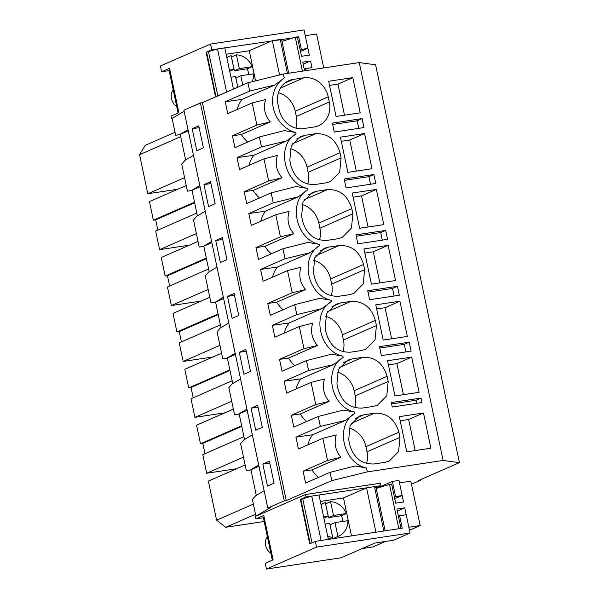 <?xml version="1.0" encoding="UTF-8"?>
<svg xmlns="http://www.w3.org/2000/svg" width="599" height="599" viewBox="0 0 599 599"><rect width="100%" height="100%" fill="white"/><g stroke="black" fill="none" stroke-linecap="round" stroke-linejoin="round"><path stroke-width="0.9" d="M358.764 128.343L357.169 120.773L332.685 124.465M362.11 118.602L332.393 123.087L334.279 132.042L363.997 127.557L362.11 118.602L357.169 120.773M247.941 82.759L202.402 102.691L286.247 500.562L331.786 480.63L330.042 472.341L305.595 483.041L303.094 471.151L327.541 460.459L322.868 438.303L298.429 449.003L295.921 437.12L320.368 426.421L318.264 416.447L293.817 427.139L291.316 415.257L315.755 404.565L311.091 382.409L286.644 393.109L284.143 381.226L308.59 370.526L306.486 360.553L282.039 371.245L279.538 359.363L303.978 348.663L299.313 326.515L274.866 337.215L272.365 325.324L296.805 314.632L294.708 304.651L270.261 315.351L267.76 303.468L292.2 292.769L287.535 270.621L263.088 281.313L260.587 269.43L285.027 258.738L282.923 248.757L258.483 259.457L255.975 247.574L280.422 236.875L275.757 214.727L251.31 225.419L248.802 213.536L273.249 202.836L272.201 197.85L271.145 192.863L246.706 203.563L244.197 191.68L268.644 180.98L263.972 158.825L239.533 169.524L237.024 157.642L261.471 146.942L260.423 141.956L259.367 136.969L234.928 147.668L232.419 135.786L256.866 125.086L252.194 102.931L227.755 113.63L225.246 101.748L249.693 91.048L247.941 82.759L283.447 74.014L359.265 62.573L375.588 64.774L459.433 462.645L418.342 480.63L420.326 480.331L411.461 484.209M193.447 155.336L185.061 160.322L181.722 164.051L187.435 191.171L191.425 190.542L200.066 186.761M199.819 185.563L191.425 190.542M259.367 136.969L284.405 130.627L295.786 132.566L296.063 133.854L286.577 140.93L261.471 146.942M252.194 102.931L265.552 99.554C263.186 107.962 264.751 115.405 270.254 121.874L241.36 134.52A30.167 26.513 66.4 0 0 247.716 142.068M188.034 129.661L179.648 134.648L188.288 130.867M175.028 132.297L145.235 145.332L139.567 154.669L147.803 193.762L177.716 189.254M352.796 77.63L360.216 112.837L336.076 116.483L328.656 81.269L352.796 77.63L337.956 84.122L329.525 85.395M337.956 84.122L344.507 115.21M295.913 128.126A22.627 19.887 66.4 0 0 296.34 116.416L295.255 111.279A22.627 19.887 66.4 0 0 278.453 92.718M192.167 128.718L198.748 125.835L203.39 147.841L196.801 150.723L192.167 128.718L199.138 127.662M180.718 136.662L139.567 154.669M184.589 177.663L147.803 193.762M185.63 159.985L180.239 134.393M184.155 111.257L172.108 118.415L175.657 135.277L179.648 134.648M314.131 126.981A22.627 19.887 66.4 0 0 318.563 125.7A22.627 19.887 66.4 0 0 329.308 101.987L328.222 96.851A22.627 19.887 66.4 0 0 303.775 77.833L293.203 79.427A22.627 19.887 66.4 0 0 288.77 80.708A22.627 19.887 66.4 0 0 278.026 104.421L279.112 109.557A22.627 19.887 66.4 0 0 303.566 128.575L314.131 126.981M283.447 74.014L284.278 77.96L274.799 85.036L242.003 99.389A30.167 26.513 66.4 0 0 237.189 109.497M284.278 77.96A30.167 26.513 66.4 0 0 273.286 107.79A30.167 26.513 66.4 0 0 295.786 132.566M249.693 91.048L274.799 85.036M225.246 101.748L242.003 99.389M256.866 125.086L270.254 121.874M232.419 135.786L241.36 134.52M263.38 517.776L255.855 518.914L255.331 516.458L270.449 507.667L267.783 508.072L183.938 110.209L200.418 102.991L202.402 102.691M200.418 102.991L284.263 500.861L286.247 500.562M267.783 508.072L284.263 500.861M227.5 296.4L232.135 318.406L238.724 315.523L234.089 293.517L227.5 296.4L234.471 295.352M239.278 352.294L243.92 374.3L250.502 371.417L245.867 349.412L239.278 352.294L246.256 351.246M203.945 184.612L210.534 181.729L215.168 203.735L208.579 206.618L203.945 184.612L210.915 183.556M215.722 240.506L220.357 262.512L226.946 259.629L222.311 237.623L215.722 240.506L222.693 239.458M251.056 408.196L257.645 405.313L262.287 427.319L255.698 430.202L251.056 408.196L258.034 407.14M267.476 486.096L262.841 464.09L269.423 461.208L274.065 483.213L267.476 486.096M264.122 490.708L255.736 495.695L252.396 499.424L255.93 516.196M256.305 495.358L250.914 469.766M252.344 434.814L243.958 439.801L240.618 443.522L243.471 457.089L246.331 470.649L250.322 470.02L258.963 466.239M244.527 439.456L239.136 413.864M240.566 378.92L232.172 383.907L228.833 387.628L234.553 414.755L238.544 414.126L247.185 410.345M232.749 383.562L227.35 357.97M228.781 323.026L220.395 328.005L217.055 331.734L219.915 345.301L222.776 358.861L226.766 358.232L235.407 354.451M220.971 327.668L215.573 302.076M217.003 267.132L208.617 272.111L205.277 275.839L208.138 289.407L210.998 302.967L214.989 302.338L223.629 298.557M209.186 271.774L203.795 246.182M205.225 211.237L196.839 216.217L193.499 219.945L199.212 247.073L203.203 246.436L211.851 242.655M197.408 215.88L192.017 190.287M420.213 479.806L420.326 480.331M359.265 62.573L443.11 460.444L459.433 462.645M296.063 133.854C275.832 145.235 283.941 183.698 307.572 188.46L307.841 189.748C287.61 201.129 295.719 239.593 319.349 244.355L319.619 245.642C299.388 257.023 307.497 295.487 331.127 300.256L331.397 301.537C311.166 312.918 319.274 351.388 342.905 356.15L343.175 357.431C322.951 368.812 331.052 407.283 354.683 412.045L354.952 413.325C334.729 424.706 342.83 463.177 366.461 467.939L367.292 471.885L443.11 460.444M421.951 402.558L392.233 407.043L391.289 402.565L421.007 398.08L421.951 402.558M314.445 277.247C318.443 290.433 326.59 296.775 338.899 296.258L349.464 294.663L353.904 293.39L363.249 283.971L364.641 269.67L363.563 264.533C359.572 251.348 351.418 245.006 339.109 245.523L328.544 247.117L324.111 248.39L314.767 257.81L313.367 272.111L314.445 277.247M340.322 303.012L350.887 301.417C363.196 300.9 371.35 307.242 375.341 320.435L376.427 325.564L375.026 339.865L365.682 349.284L361.249 350.565L350.677 352.16C338.368 352.669 330.221 346.327 326.23 333.141L325.145 328.005L326.545 313.704L335.889 304.285L340.322 303.012L331.943 306.681M383.195 340.06L375.775 304.854L399.907 301.207L407.327 336.421L383.195 340.06M304.988 135.322L300.548 136.602L291.204 146.021L289.811 160.322L290.889 165.451C294.88 178.644 303.034 184.986 315.344 184.47L325.908 182.875L330.341 181.594L339.685 172.183L341.086 157.881L340.007 152.745C336.017 139.56 327.863 133.218 315.553 133.727L304.988 135.322L296.602 138.99M364.574 133.525L340.434 137.164L347.854 172.377L371.994 168.731L364.574 133.525L349.741 140.016L341.303 141.289M375.775 183.451L346.057 187.936L344.17 178.989L373.896 174.504L375.775 183.451M337.686 238.769L327.121 240.364C314.812 240.88 306.658 234.538 302.667 221.353L301.589 216.217L302.982 201.915L312.334 192.496L316.766 191.216L327.331 189.621C339.64 189.112 347.794 195.454 351.785 208.639L352.863 213.776L351.471 228.077L342.126 237.496L337.686 238.769M359.632 228.271L383.772 224.625L376.352 189.419L352.212 193.058L359.632 228.271M356.892 239.353L355.948 234.883L385.674 230.398L387.56 239.345L357.835 243.83L356.892 239.353M399.338 295.24L369.613 299.725L367.726 290.777L397.451 286.292L399.338 295.24M394.973 395.954L387.553 360.748L411.693 357.101L419.105 392.315L394.973 395.954M371.41 284.166L363.99 248.952L388.13 245.313L395.55 280.527L371.41 284.166M387.119 376.329C383.128 363.136 374.981 356.802 362.672 357.311L352.1 358.906L347.667 360.186L338.323 369.605L336.923 383.899L338.008 389.036C341.999 402.229 350.145 408.563 362.455 408.054L373.027 406.459L377.46 405.179L386.804 395.759L388.204 381.458L387.119 376.329L354.151 390.758A22.627 19.887 66.4 0 0 337.349 372.189M380.455 351.149L379.511 346.671L409.229 342.186L411.116 351.134L381.391 355.619L380.455 351.149M398.897 432.223C394.906 419.03 386.759 412.696 374.45 413.205L363.878 414.8L359.445 416.08L350.101 425.5L348.7 439.793L349.786 444.93C353.777 458.123 361.931 464.457 374.24 463.948L384.805 462.353L389.238 461.073L398.582 451.653L399.982 437.36L398.897 432.223L365.929 446.652A22.627 19.887 66.4 0 0 349.127 428.09M406.751 451.848L399.331 416.642L423.471 413.003L430.891 448.209L406.751 451.848M258.708 465.034L250.322 470.02M295.921 437.12L312.678 434.754L345.466 420.408L354.952 413.325M312.678 434.754A30.167 26.513 66.4 0 0 307.864 444.87M303.094 471.151L312.034 469.893L340.928 457.247C335.425 450.777 333.86 443.335 336.226 434.926L322.868 438.303M312.034 469.893A30.167 26.513 66.4 0 0 318.391 477.44M366.461 467.939L355.08 466L330.042 472.341M320.368 426.421L345.466 420.408M327.541 460.459L340.928 457.247M366.588 463.491A22.627 19.887 66.4 0 0 367.015 451.788L365.929 446.652M423.471 413.003L408.63 419.495L400.199 420.768M408.63 419.495L415.182 450.575M264.159 521.489L225.726 527.292L216.591 520.194L208.355 481.094L245.141 464.996M331.786 480.63L367.292 471.885M253.377 504.096L216.591 520.194M255.518 514.249L225.726 527.292M262.841 464.09L269.812 463.034M318.264 416.447L343.302 410.105L354.683 412.045M256.589 515.904L305.445 494.527L380.477 483.206L381.001 485.662L376.075 487.803M376.217 488.477L392.367 481.409L398.971 480.413L402.139 495.448L394.719 498.697M344.462 180.359L368.947 176.668L370.541 184.237M373.896 174.504L368.947 176.668M211.597 241.457L203.203 246.436M271.145 192.863L296.183 186.529L307.572 188.46M273.249 202.836L298.354 196.824L307.841 189.748M263.972 158.825L277.33 155.448C274.963 163.856 276.528 171.299 282.039 177.768L253.137 190.415A30.167 26.513 66.4 0 0 259.494 197.962M196.816 213.079L155.673 231.087L159.589 249.663L189.479 245.148M157.851 230.128L155.688 219.848L153.374 220.192L149.458 201.616L186.244 185.518M349.741 140.016L356.285 171.104M307.691 184.02A22.627 19.887 66.4 0 0 308.118 172.31L307.04 167.173A22.627 19.887 66.4 0 0 290.238 148.612M194.525 202.185L153.374 220.192M194.653 202.791L155.688 219.848M196.367 233.565L159.589 249.663M237.024 157.642L253.781 155.283L286.577 140.93M253.781 155.283A30.167 26.513 66.4 0 0 248.967 165.391M268.644 180.98L282.039 177.768M244.197 191.68L253.137 190.415M356.24 236.253L380.724 232.562L382.319 240.132M385.674 230.398L380.724 232.562M223.375 297.351L214.989 302.338M282.923 248.757L307.961 242.423L319.349 244.355M285.027 258.738L310.132 252.718L319.619 245.642M275.757 214.727L289.107 211.342C286.741 219.751 288.306 227.193 293.817 233.67L264.915 246.316A30.167 26.513 66.4 0 0 271.272 253.856M208.602 268.973L167.45 286.981L171.366 305.557L201.257 301.05M169.629 286.023L167.465 275.742L165.152 276.087L161.236 257.51L198.022 241.412M376.352 189.419L361.519 195.91L353.081 197.183M361.519 195.91L368.071 226.999M319.469 239.914A22.627 19.887 66.4 0 0 319.896 228.204L318.818 223.068A22.627 19.887 66.4 0 0 302.016 204.506M206.303 258.079L165.152 276.087M206.43 258.686L167.465 275.742M208.145 289.459L171.366 305.557M248.802 213.536L265.559 211.177L298.354 196.824M265.559 211.177A30.167 26.513 66.4 0 0 260.752 221.293M280.422 236.875L293.817 233.67M255.975 247.574L264.915 246.316M368.018 292.147L392.502 288.456L394.105 296.033M397.451 286.292L392.502 288.456M235.152 353.245L226.766 358.232M294.708 304.651L319.739 298.317L331.127 300.256M296.805 314.632L321.91 308.62L331.397 301.537M287.535 270.621L300.893 267.236C298.519 275.645 300.092 283.087 305.595 289.564L276.701 302.21A30.167 26.513 66.4 0 0 283.05 309.758M220.38 324.868L179.228 342.875L183.144 361.452L213.042 356.944M181.415 341.917L179.243 331.636L176.93 331.981L173.021 313.404L209.8 297.306M388.13 245.313L373.297 251.805L364.866 253.078M373.297 251.805L379.848 282.893M331.247 295.809A22.627 19.887 66.4 0 0 331.674 284.098L330.596 278.962A22.627 19.887 66.4 0 0 313.794 260.4M218.081 313.973L176.93 331.981M218.208 314.58L179.243 331.636M219.93 345.353L183.144 361.452M260.587 269.43L277.344 267.072L310.132 252.718M277.344 267.072A30.167 26.513 66.4 0 0 272.53 277.187M292.2 292.769L305.595 289.564M267.76 303.468L276.701 302.21M379.796 348.049L404.288 344.35L405.882 351.927M409.229 342.186L404.288 344.35M246.93 409.139L238.544 414.126M306.486 360.553L331.517 354.211L342.905 356.15M308.59 370.526L333.688 364.514L343.175 357.431M299.313 326.515L312.671 323.131C310.297 331.547 311.869 338.982 317.373 345.458L288.478 358.105A30.167 26.513 66.4 0 0 294.828 365.652M232.157 380.762L191.006 398.769L194.922 417.346L224.82 412.838M193.192 397.818L191.021 387.531L188.715 387.882L184.799 369.298L221.585 353.2M399.907 301.207L385.075 307.699L376.644 308.972M385.075 307.699L391.626 338.787M343.032 351.703A22.627 19.887 66.4 0 0 343.452 339.992L342.373 334.856A22.627 19.887 66.4 0 0 325.571 316.294M229.859 369.868L188.715 387.882M229.986 370.474L191.021 387.531M231.708 401.248L194.922 417.346M272.365 325.324L289.122 322.966L321.91 308.62M289.122 322.966A30.167 26.513 66.4 0 0 284.308 333.081M303.978 348.663L317.373 345.458M279.538 359.363L288.478 358.105M391.574 403.943L416.065 400.244L416.717 403.344M421.007 398.08L416.065 400.244M311.091 382.409L324.448 379.025C322.075 387.441 323.647 394.883 329.151 401.352L300.256 413.999A30.167 26.513 66.4 0 0 306.606 421.546M243.935 436.656L202.784 454.663L206.7 473.247L236.612 468.732M204.97 453.713L202.799 443.425L200.493 443.777L196.577 425.2L233.363 409.102M411.693 357.101L396.852 363.6L388.422 364.866M396.852 363.6L403.404 394.681M354.81 407.597A22.627 19.887 66.4 0 0 355.237 395.887L354.151 390.758M241.637 425.769L200.493 443.777M241.771 426.376L202.799 443.425M243.486 457.142L206.7 473.247M284.143 381.226L300.9 378.86L333.688 364.514M300.9 378.86A30.167 26.513 66.4 0 0 296.086 388.976M315.755 404.565L329.151 401.352M291.316 415.257L300.256 413.999M304.172 69.02L311.959 67.507L310.582 60.978L303.161 64.22M305.355 68.503L305.804 70.637M169.143 70.615L161.618 71.753L169.532 68.286L178.884 112.664L170.97 116.131L171.494 118.587L172.123 118.49M233.468 89.094L224.775 47.853L217.512 48.946L206.131 52.27L215.483 96.649L222.192 94.036M297.471 37.22L211.732 49.822L206.131 52.27M300.121 49.799L307.908 48.287L300.488 51.536M161.618 71.753L160.405 65.995L210.519 44.064L304.045 29.95L307.908 48.287M298.654 36.704L301.304 49.283M210.519 44.064L211.732 49.822M171.494 118.587L172.744 118.04M402.139 495.448L394.352 496.96M395.535 496.444L392.367 481.409M310.177 543.607L300.855 499.364L300.361 499.431L305.962 496.983L381.001 485.662M255.855 518.914L263.762 515.447L273.114 559.825L265.207 563.292L266.42 569.05L316.527 547.119L410.053 533.005L406.189 514.668L398.402 516.181M399.585 515.664L402.236 528.243L315.314 541.361L309.713 543.817L300.361 499.431M266.42 569.05L341.011 557.796L374.937 543.031L393.573 540.223L410.053 533.005M316.527 547.119L315.314 541.361M305.962 496.983L305.445 494.527M323.737 67.934L316.586 34.001L305.258 35.708L309.346 55.108L301.492 56.291L297.404 36.891L295.27 37.213L302.42 71.154M178.083 113.016L169.045 70.158L169.854 69.806M288.703 73.22L281.777 40.335L280.257 39.482L272.335 40.68L249.251 50.773L226.13 54.262M280.257 39.482L287.408 73.415M272.335 40.68L279.561 74.972M249.251 50.773L255.593 80.872M217.512 48.946L226.602 92.096M208.459 51.394L217.789 95.645M206.625 52.195L215.947 96.446M310.582 60.978L302.727 62.161L304.554 70.832M295.27 37.213L281.987 41.338M404.752 507.847L396.897 509.038L400.986 528.438L398.852 528.76L389.5 484.374L391.634 484.059L395.662 503.167L403.516 501.984L399.488 482.869L410.817 481.162L420.169 525.54L408.84 527.247L404.752 507.847L397.332 511.097M272.313 560.185L263.283 517.319L264.084 516.967M300.855 499.364L311.742 496.107L319.012 495.014L328.364 539.392L321.094 540.485L311.742 496.107M366.566 487.841L374.487 486.643L383.839 531.021L375.917 532.219L366.566 487.841L343.489 497.941L320.36 501.43M385.135 530.826L376.007 487.496L374.487 486.643M306.403 563.015L312.618 562.079M362.245 548.557L372.915 546.947L385.494 541.444M409.469 530.22L420.169 525.54M351.486 535.903L343.489 497.941M312.019 542.806L302.69 498.555M389.5 484.374L376.217 488.507M248.675 74.568A18.097 15.911 66.4 0 0 247.252 68.825L252.201 66.661A18.097 15.911 66.4 0 0 236.418 54.823L231.469 56.987A18.097 15.911 66.4 0 0 231.416 56.98M252.112 81.734A18.097 15.911 66.4 0 0 253.706 73.812L240.828 75.759L235.879 77.922L237.833 87.184M229.462 70.09L234.037 69.402L231.132 55.617A18.097 15.911 66.4 0 0 230.173 55.999A18.097 15.911 66.4 0 0 226.916 57.991M176.69 106.427A11.314 9.943 -113.6 0 1 171.479 98.603A11.314 9.943 -113.6 0 1 173.171 89.73M252.201 66.661L239.315 68.6L236.418 54.823M239.315 68.6L234.374 70.764L247.252 68.825M234.374 70.764L231.469 56.987M242.782 85.021L240.828 75.759M234.037 69.402L229.717 71.288M230.974 77.241L235.542 76.552L237.788 87.207M337.903 536.412L334.998 522.628L347.877 520.688A18.097 15.911 -113.6 0 1 338.862 536.038A18.097 15.911 -113.6 0 1 337.903 536.412L332.954 538.576A18.097 15.911 -113.6 0 1 332.243 538.808M327.69 536.217A18.097 15.911 -113.6 0 0 332.617 537.213L328.297 539.1M325.586 503.856A18.097 15.911 -113.6 0 1 325.639 503.856L330.588 501.692A18.097 15.911 -113.6 0 1 335.949 502.853A18.097 15.911 -113.6 0 1 346.372 513.538L341.423 515.702A18.097 15.911 -113.6 0 1 342.845 521.444M321.086 504.867A18.097 15.911 -113.6 0 1 324.344 502.868A18.097 15.911 -113.6 0 1 325.302 502.494L328.207 516.278L323.632 516.967M267.341 536.607A11.314 9.943 66.4 0 0 265.649 545.479A11.314 9.943 66.4 0 0 270.86 553.304M334.998 522.628L330.049 524.791L332.954 538.576M341.423 515.702L328.544 517.641L325.639 503.856M346.372 513.538L333.493 515.477L328.544 517.641M330.588 501.692L333.493 515.477M332.617 537.213L329.712 523.429L325.145 524.118M328.207 516.278L323.887 518.165M296.34 116.416L329.308 101.987M284.825 83.096L293.203 79.427M280.549 88.001L303.775 77.833M295.255 111.279L328.222 96.851M367.015 451.788L399.982 437.36M355.499 418.469L363.878 414.8M351.224 423.373L374.45 413.205M292.327 143.895L315.553 133.727M307.04 167.173L340.007 152.745M308.118 172.31L341.086 157.881M308.38 194.885L316.766 191.216M304.105 199.789L327.331 189.621M318.818 223.068L351.785 208.639M319.896 228.204L352.863 213.776M320.166 250.779L328.544 247.117M315.883 255.683L339.109 245.523M330.596 278.962L363.563 264.533M331.674 284.098L364.641 269.67M327.66 311.577L350.887 301.417M342.373 334.856L375.341 320.435M343.452 339.992L376.427 325.564M343.721 362.575L352.1 358.906M339.438 367.479L362.672 357.311M355.237 395.887L388.204 381.458M226.804 57.467L230.173 55.999M338.862 536.038L332.677 538.741M324.344 502.868L320.974 504.343"/></g></svg>
